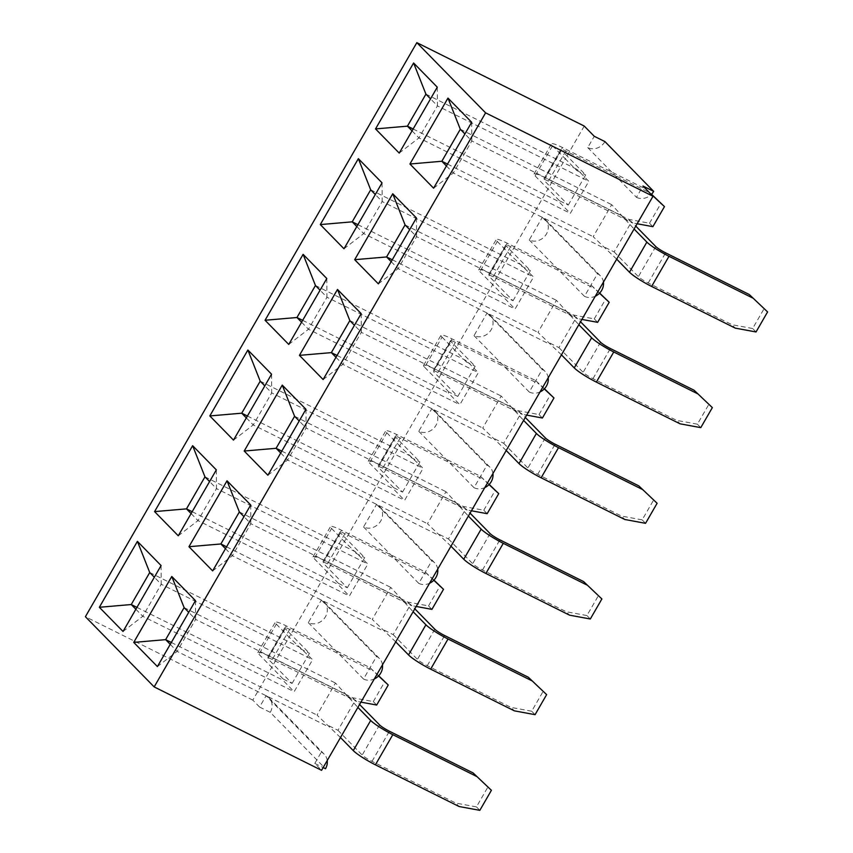 <?xml version="1.0" encoding="UTF-8"?>
<svg xmlns="http://www.w3.org/2000/svg" width="853" height="853" viewBox="0 0 853 853"><rect width="100%" height="100%" fill="white"/><g stroke="black" fill="none" stroke-linecap="round" stroke-linejoin="round"><path stroke-width="0.64" stroke-dasharray="4.26 3.2" d="M584.241 126.063L565.326 158.829L576.756 170.515L577.3 169.566L588.805 181.316L570.326 213.335L558.822 201.585L559.365 200.647L568.269 205.083L544.043 180.346L561.434 150.213A8.775 1.152 -150 0 1 560.965 149.371A8.775 1.152 -150 0 1 565.848 150.992L649.559 192.703L646.169 189.249L562.468 147.537A19.747 2.58 30 0 0 551.465 143.89A19.747 2.58 30 0 0 552.531 145.767L535.13 175.91A19.747 2.58 -150 0 1 534.063 174.023A19.747 2.58 -150 0 1 545.067 177.669L562.468 147.537M568.269 205.083L585.67 174.95L561.434 150.213M559.365 200.647L547.925 188.961L510.083 254.503L533.573 276.99L515.084 309.01L503.579 297.26L504.123 296.322L513.026 300.757L488.801 276.02L506.202 245.888A8.775 1.152 -150 0 1 505.722 245.046A8.775 1.152 -150 0 1 510.616 246.666L594.317 288.378L590.937 284.923L507.226 243.212A19.747 2.58 30 0 0 496.222 239.565A19.747 2.58 30 0 0 497.288 241.452L479.898 271.585A19.747 2.58 -150 0 1 478.821 269.697A19.747 2.58 -150 0 1 489.835 273.344L507.226 243.212M513.026 300.757L530.427 270.625L506.202 245.888M504.123 296.322L492.682 284.646L454.841 350.188L466.282 361.864L466.826 360.915L478.33 372.665L459.852 404.685L448.337 392.934L448.881 391.996L457.794 396.432L433.559 371.695L450.96 341.563A8.775 1.152 -150 0 1 450.48 340.72A8.775 1.152 -150 0 1 455.374 342.341L539.075 384.053L535.695 380.598L451.994 338.886A19.747 2.58 30 0 0 440.99 335.24A19.747 2.58 30 0 0 442.057 337.127L424.655 367.259A19.747 2.58 -150 0 1 423.589 365.372A19.747 2.58 -150 0 1 434.593 369.029L451.994 338.886M457.794 396.432L475.185 366.3L450.96 341.563M448.881 391.996L437.45 380.321L399.609 445.863L423.099 468.34L404.61 500.359L393.105 488.609L393.649 487.671L402.552 492.106L378.327 467.369L395.717 437.237A8.775 1.152 -150 0 1 395.248 436.395A8.775 1.152 -150 0 1 400.142 438.026L483.843 479.727L480.452 476.273L396.752 434.572A19.747 2.58 30 0 0 385.748 430.914A19.747 2.58 30 0 0 386.814 432.802L369.413 462.934A19.747 2.58 -150 0 1 368.347 461.046A19.747 2.58 -150 0 1 379.35 464.704L396.752 434.572M402.552 492.106L419.953 461.974L395.717 437.237M393.649 487.671L382.208 475.995L344.367 541.538L367.856 564.014L349.367 596.034L337.863 584.294L338.406 583.345L347.31 587.781L323.084 563.044L340.486 532.912A8.775 1.152 -150 0 1 340.006 532.069A8.775 1.152 -150 0 1 344.9 533.701L428.601 575.402L425.22 571.947L341.52 530.246A19.747 2.58 30 0 0 330.506 526.589A19.747 2.58 30 0 0 331.582 528.476L314.181 558.608A19.747 2.58 -150 0 1 313.115 556.721A19.747 2.58 -150 0 1 324.119 560.378L341.52 530.246M347.31 587.781L364.711 557.649L340.486 532.912M338.406 583.345L326.966 571.67L289.135 637.212L312.614 659.7L294.136 691.708L282.631 679.969L283.175 679.02L292.078 683.456L267.842 658.719L285.243 628.586A8.775 1.152 -150 0 1 284.763 627.755A8.775 1.152 -150 0 1 289.657 629.375L373.358 671.076L369.978 667.622L286.277 625.921A19.747 2.58 30 0 0 275.274 622.264A19.747 2.58 30 0 0 276.34 624.151L258.939 654.283A19.747 2.58 -150 0 1 257.873 652.396A19.747 2.58 -150 0 1 268.876 656.053L286.277 625.921M292.078 683.456L309.468 653.323L285.243 628.586M529.244 239.949L584.476 296.332L597.526 273.728L542.295 217.344A13.158 11.814 -44.4 0 1 545.174 219.434A13.158 11.814 -44.4 0 1 545.355 235.609A13.158 11.814 -44.4 0 1 529.244 239.949L542.295 217.344M474.012 335.624L529.233 392.007L542.284 369.413L487.063 313.019A13.158 11.814 -44.4 0 1 489.942 315.109A13.158 11.814 -44.4 0 1 490.123 331.284A13.158 11.814 -44.4 0 1 474.012 335.624L487.063 313.019M418.77 431.298L474.001 487.681L487.042 465.088L431.821 408.694A13.158 11.814 -44.4 0 1 434.699 410.794A13.158 11.814 -44.4 0 1 434.881 426.958A13.158 11.814 -44.4 0 1 418.77 431.298L431.821 408.694M363.538 526.973L418.759 583.367L431.81 560.762L376.578 504.379A13.158 11.814 -44.4 0 1 379.457 506.469A13.158 11.814 -44.4 0 1 379.638 522.633A13.158 11.814 -44.4 0 1 363.538 526.973L376.578 504.379M308.296 622.647L363.517 679.041L376.568 656.437L321.346 600.054A13.158 11.814 -44.4 0 1 324.225 602.143A13.158 11.814 -44.4 0 1 324.407 618.308A13.158 11.814 -44.4 0 1 308.296 622.647L321.346 600.054M604.948 141.609A13.158 11.814 -44.4 0 1 587.738 147.59L594.264 136.288M587.738 147.59L636.466 197.342L642.991 186.039M616.687 259.173L593.198 236.686L611.686 204.667L634.088 229.041M561.445 354.848L537.966 332.361L556.444 300.352L578.846 324.716M506.213 450.523L482.723 428.046L501.212 396.027L523.603 420.39M450.97 546.197L427.481 523.721L445.97 491.701L468.372 516.065M395.728 641.872L372.249 619.395L390.727 587.376L413.129 611.74M340.496 737.557L317.007 715.07L335.496 683.05L357.887 707.414M283.175 679.02L271.734 667.345L252.808 700.121L259.579 707.03L266.104 695.728L321.325 752.111L314.81 763.414L321.57 770.323M252.808 700.121L85.407 616.708M259.579 707.03L270.262 712.351L325.494 768.734M314.81 763.414L323.159 767.572M535.13 175.91L547.925 188.961L565.326 158.829L552.531 145.767M479.898 271.585L492.682 284.646L510.083 254.503L497.288 241.452M424.655 367.259L437.45 380.321L454.841 350.188L442.057 337.127M369.413 462.934L382.208 475.995L399.609 445.863L386.814 432.802M314.181 558.608L326.966 571.67L344.367 541.538L331.582 528.476M258.939 654.283L271.734 667.345L289.135 637.212L276.34 624.151M171.325 642.48L317.007 715.07M170.237 644.356L177.136 651.393L328.512 726.82M157.41 666.577L177.136 651.393L195.625 619.374L347 694.8M346.457 695.739L355.36 700.174L359.582 704.493M329.055 725.871L337.959 730.307L355.36 700.174M195.476 600.661L195.625 619.374L188.726 612.337M184.12 607.624L335.496 683.05M327.232 760.535A13.158 11.814 135.6 0 0 324.204 754.201A13.158 11.814 135.6 0 0 321.325 752.111M266.104 695.728A13.158 11.814 -44.4 0 1 268.983 697.818A13.158 11.814 -44.4 0 1 270.262 712.351M636.466 197.342A13.158 11.814 135.6 0 0 651.255 194.484M337.959 730.307L362.194 755.054A8.775 1.152 30 0 0 372.025 761.366L455.726 803.068L459.106 806.522M479.834 810.35L476.443 806.895L488.012 786.85M476.443 806.895L455.726 803.068M226.557 546.805L372.249 619.395M225.48 548.682L232.379 555.719L383.754 631.135M212.653 570.902L232.379 555.719L250.857 523.699L402.232 599.126M401.688 600.064L410.602 604.5L414.825 608.818M384.298 630.196L393.201 634.632L410.602 604.5M250.707 504.976L250.857 523.699L243.969 516.662M239.352 511.949L390.727 587.376M281.799 451.13L427.481 523.721M280.722 452.996L287.61 460.044L438.986 535.46M267.885 475.228L287.61 460.044L306.099 428.025L457.475 503.451M456.931 504.39L465.834 508.825L470.056 513.133M439.53 534.522L448.433 538.957L465.834 508.825M305.95 409.301L306.099 428.025L299.2 420.987M294.594 416.275L445.97 491.701M337.042 355.456L482.723 428.046M335.954 357.322L342.853 364.359L494.228 439.785M323.127 379.542L342.853 364.359L361.341 332.35L512.717 407.766M512.173 408.715L521.076 413.151L525.299 417.458M494.772 438.847L503.675 443.283L521.076 413.151M361.182 313.627L361.341 332.35L354.443 325.302M349.837 320.6L501.212 396.027M392.273 259.781L537.966 332.361M391.196 261.647L398.095 268.684L549.471 344.111M378.369 283.868L398.095 268.684L416.573 236.665L567.949 312.091M567.405 313.04L576.308 317.476L580.541 321.784M550.014 343.173L558.918 347.608L576.308 317.476M416.424 217.952L416.573 236.665L409.685 229.628M405.068 224.925L556.444 300.352M447.516 164.096L593.198 236.686M446.439 165.972L453.327 173.01L604.702 248.436M433.601 188.193L453.327 173.01L471.816 140.99L623.191 216.417M622.647 217.355L631.551 221.801L635.773 226.109M605.246 247.498L614.149 251.934L631.551 221.801M471.666 122.278L471.816 140.99L464.917 133.953M460.311 129.251L611.686 204.667M393.201 634.632L417.426 659.369A8.775 1.152 30 0 0 427.257 665.692L510.958 707.393L514.348 710.848M448.433 538.957L472.669 563.694A8.775 1.152 30 0 0 482.499 570.007L566.2 611.718L569.58 615.173M503.675 443.283L527.9 468.02A8.775 1.152 30 0 0 537.731 474.332L621.442 516.044L624.822 519.498M558.918 347.608L583.143 372.345A8.775 1.152 30 0 0 592.974 378.657L676.674 420.369L680.065 423.824M614.149 251.934L638.385 276.671A8.775 1.152 30 0 0 648.216 282.983L731.917 324.684L735.297 328.138M535.066 714.675L531.686 711.221L543.254 691.175M531.686 711.221L510.958 707.393M590.308 619.001L586.917 615.546L598.497 595.501M586.917 615.546L566.2 611.718M645.54 523.326L642.16 519.872L653.729 499.826M642.16 519.872L621.442 516.044M700.782 427.641L697.402 424.186L708.971 404.151M697.402 424.186L676.674 420.369M756.025 331.966L752.634 328.512L764.213 308.477M752.634 328.512L731.917 324.684M136.938 607.379L282.631 679.969M135.862 609.245L142.76 616.292L294.136 691.708M149.733 572.523L301.109 647.949M300.565 648.888L309.468 653.323M123.035 631.476L142.76 616.292L161.238 584.273L312.614 659.7M161.089 565.55L161.238 584.273L154.35 577.236M376.685 705.036L373.305 701.582L352.577 697.754L268.876 656.053M352.577 697.754L355.968 701.209L360.947 702.136M289.657 629.375L272.267 659.508L355.968 701.209M272.267 659.508A8.775 1.152 30 0 0 267.373 657.887A8.775 1.152 30 0 0 267.842 658.719M369.978 667.622L378.7 675.779M373.305 701.582L384.874 681.547M378.551 675.928L373.358 671.076M192.181 511.704L337.863 584.294M191.104 513.57L197.992 520.607L349.367 596.034M204.976 476.848L356.351 552.275M355.808 553.213L364.711 557.649M178.266 535.791L197.992 520.607L216.481 488.598L367.856 564.014M216.331 469.875L216.481 488.598L209.582 481.561M247.423 416.029L393.105 488.609M246.336 417.895L253.234 424.933L404.61 500.359M260.208 381.174L411.594 456.6M411.05 457.539L419.953 461.974M233.509 440.116L253.234 424.933L271.712 392.924L423.099 468.34M271.563 374.2L271.712 392.924L264.825 385.876M302.655 320.344L448.337 392.934M301.578 322.221L308.466 329.258L459.852 404.685M315.45 285.499L466.826 360.915M466.282 361.864L475.185 366.3M288.751 344.441L308.466 329.258L326.955 297.239L478.33 372.665M326.806 278.526L326.955 297.239L320.067 290.201M357.897 224.67L503.579 297.26M356.821 226.546L363.709 233.583L515.084 309.01M370.692 189.824L522.068 265.24M521.524 266.189L530.427 270.625M343.983 248.767L363.709 233.583L382.197 201.564L533.573 276.99M382.048 182.851L382.197 201.564L375.299 194.527M413.14 128.995L558.822 201.585M412.052 130.872L418.951 137.909L570.326 213.335M425.924 94.139L577.3 169.566M576.756 170.515L585.67 174.95M399.225 153.092L418.951 137.909L437.429 105.889L588.805 181.316M437.28 87.177L437.429 105.889L430.541 98.852M431.927 609.362L428.537 605.907L407.819 602.079L324.119 560.378M407.819 602.079L411.199 605.534L416.179 606.462M344.9 533.701L327.499 563.833L411.199 605.534M327.499 563.833A8.775 1.152 30 0 0 322.605 562.212A8.775 1.152 30 0 0 323.084 563.044M487.159 513.687L483.779 510.233L463.062 506.405L379.35 464.704M463.062 506.405L466.442 509.859L471.421 510.776M400.142 438.026L382.741 468.158L466.442 509.859M382.741 468.158A8.775 1.152 30 0 0 377.847 466.538A8.775 1.152 30 0 0 378.327 467.369M542.401 418.013L539.021 414.558L518.293 410.73L434.593 369.029M518.293 410.73L521.684 414.185L526.664 415.102M455.374 342.341L437.973 372.484L521.684 414.185M437.973 372.484A8.775 1.152 30 0 0 433.089 370.852A8.775 1.152 30 0 0 433.559 371.695M597.644 322.338L594.253 318.883L573.536 315.056L489.835 273.344M573.536 315.056L576.916 318.51L581.895 319.427M510.616 246.666L493.215 276.798L576.916 318.51M493.215 276.798A8.775 1.152 30 0 0 488.321 275.178A8.775 1.152 30 0 0 488.801 276.02M652.876 226.663L649.496 223.209L628.778 219.381L545.067 177.669M628.778 219.381L632.158 222.836L637.138 223.753M565.848 150.992L548.458 181.124L632.158 222.836M548.458 181.124A8.775 1.152 30 0 0 543.564 179.503A8.775 1.152 30 0 0 544.043 180.346M425.22 571.947L433.942 580.104M428.537 605.907L440.116 585.872M480.452 476.273L489.185 484.429M483.779 510.233L495.348 490.187M535.695 380.598L544.417 388.744M539.021 414.558L550.59 394.512M590.937 284.923L599.659 293.069M594.253 318.883L605.833 298.838M646.169 189.249L651.5 194.228M649.496 223.209L661.064 203.163M433.793 580.253L428.601 575.402M489.036 484.579L483.843 479.727M544.267 388.904L539.075 384.053M599.51 293.229L594.317 288.378M651.351 194.377L649.559 192.703M363.517 679.041A13.158 11.814 135.6 0 0 374.328 678.945M382.464 664.85A13.158 11.814 135.6 0 0 379.446 658.527A13.158 11.814 135.6 0 0 376.568 656.437M418.759 583.367A13.158 11.814 135.6 0 0 429.571 583.271M437.706 569.175A13.158 11.814 135.6 0 0 434.689 562.852A13.158 11.814 135.6 0 0 431.81 560.762M474.001 487.681A13.158 11.814 135.6 0 0 484.803 487.596M492.938 473.5A13.158 11.814 135.6 0 0 489.921 467.177A13.158 11.814 135.6 0 0 487.042 465.088M529.233 392.007A13.158 11.814 135.6 0 0 540.045 391.922M548.18 377.826A13.158 11.814 135.6 0 0 545.163 371.503A13.158 11.814 135.6 0 0 542.284 369.413M584.476 296.332A13.158 11.814 135.6 0 0 595.287 296.236M603.423 282.151A13.158 11.814 135.6 0 0 600.405 275.828A13.158 11.814 135.6 0 0 597.526 273.728M379.585 724.911L362.194 755.054M372.025 761.366L389.416 731.224M434.827 629.237L417.426 659.369M490.07 533.562L472.669 563.694M545.302 437.888L527.9 468.02M600.544 342.213L583.143 372.345M655.776 246.538L638.385 276.671M427.257 665.692L444.658 635.549M482.499 570.007L499.89 539.874M537.731 474.332L555.132 444.2M592.974 378.657L610.375 348.525M648.216 282.983L665.607 252.851M268.983 697.818L324.204 754.201M340.006 532.069L322.605 562.212M450.48 340.72L433.089 370.852M560.965 149.371L543.564 179.503M284.763 627.755L267.373 657.887M395.248 436.395L377.847 466.538M505.722 245.046L488.321 275.178M534.063 174.023L551.465 143.89M368.347 461.046L385.748 430.914M423.589 365.372L440.99 335.24M478.821 269.697L496.222 239.565M257.873 652.396L275.274 622.264M313.115 556.721L330.506 526.589M545.174 219.434L600.405 275.828M489.942 315.109L545.163 371.503M379.457 506.469L434.689 562.852M434.699 410.794L489.921 467.177M324.225 602.143L379.446 658.527"/><path stroke-width="1.28" d="M154.169 686.91L321.57 770.323L653.003 196.265L642.991 186.039L653.675 191.36L604.948 141.609L594.264 136.288L584.241 126.063L416.84 42.65L485.602 112.852L154.169 686.91L85.407 616.708L416.84 42.65M320.301 224.584L358.356 158.669L382.048 182.851L343.983 248.767L320.301 224.584L352.204 221.833L357.897 224.67M265.059 320.259L303.114 254.343L326.806 278.526L288.751 344.441L265.059 320.259L296.961 317.508L302.655 320.344M99.343 607.283L137.408 541.367L161.089 565.55L123.035 631.476L99.343 607.283L131.245 604.542L136.938 607.379M154.585 511.608L192.639 445.692L216.331 469.875L178.266 535.791L154.585 511.608L186.487 508.868L192.181 511.704M209.817 415.933L247.882 350.018L271.563 374.2L233.509 440.116L209.817 415.933L241.73 413.193L247.423 416.029M375.533 128.91L413.598 62.983L437.28 87.177L399.225 153.092L375.533 128.91L407.446 126.159L413.14 128.995M337.5 289.444L361.182 313.627L323.127 379.542L299.446 355.36L337.5 289.444L349.837 320.6L331.348 352.62L337.042 355.456M392.743 193.77L416.424 217.952L378.369 283.868L354.677 259.685L392.743 193.77L405.068 224.925L386.58 256.945L392.273 259.781M171.784 576.468L195.476 600.661L157.41 666.577L133.729 642.394L171.784 576.468L184.12 607.624L165.631 639.643L171.325 642.48M447.974 98.095L471.666 122.278L433.601 188.193L409.92 164.011L447.974 98.095L460.311 129.251L441.822 161.26L447.516 164.096M282.258 385.119L305.95 409.301L267.885 475.228L244.203 451.034L282.258 385.119L294.594 416.275L276.105 448.294L281.799 451.13M227.026 480.793L250.707 504.976L212.653 570.902L188.961 546.709L227.026 480.793L239.352 511.949L220.874 543.969L226.557 546.805M653.003 196.265L485.602 112.852M323.159 767.572L325.494 768.734A13.158 11.814 135.6 0 0 327.232 760.535M133.729 642.394L165.631 639.643L170.237 644.356M188.726 612.337L184.12 607.624M651.255 194.484A13.158 11.814 135.6 0 0 653.675 191.36M491.403 790.304L473.116 772.935L491.403 790.304L479.834 810.35L459.106 806.522L375.405 764.821A19.747 2.58 -150 0 1 353.281 750.608L370.682 720.476A19.747 2.58 30 0 0 392.806 734.678L375.405 764.821M340.496 737.557L353.281 750.608M357.887 707.414L370.682 720.476M476.507 776.39L392.806 734.678M359.582 704.493L379.585 724.911A8.775 1.152 -150 0 0 389.416 731.224L473.116 772.935M188.961 546.709L220.874 543.969L225.48 548.682M243.969 516.662L239.352 511.949M244.203 451.034L276.105 448.294L280.722 452.996M299.2 420.987L294.594 416.275M299.446 355.36L331.348 352.62L335.954 357.322M354.443 325.302L349.837 320.6M354.677 259.685L386.58 256.945L391.196 261.647M409.685 229.628L405.068 224.925M409.92 164.011L441.822 161.26L446.439 165.972M464.917 133.953L460.311 129.251M546.634 694.63L528.359 677.261L546.634 694.63L535.066 714.675L514.348 710.848L430.648 669.147A19.747 2.58 -150 0 1 408.523 654.933L425.924 624.801A19.747 2.58 30 0 0 448.038 639.004L430.648 669.147M395.728 641.872L408.523 654.933M413.129 611.74L425.924 624.801M531.739 680.715L448.038 639.004M414.825 608.818L434.827 629.237A8.775 1.152 -150 0 0 444.658 635.549L528.359 677.261M601.877 598.955L583.601 581.586L601.877 598.955L590.308 619.001L569.58 615.173L485.879 573.461A19.747 2.58 -150 0 1 463.765 559.259L481.156 529.127A19.747 2.58 30 0 0 503.281 543.329L485.879 573.461M450.97 546.197L463.765 559.259M468.372 516.065L481.156 529.127M586.981 585.041L503.281 543.329M470.056 513.133L490.07 533.562A8.775 1.152 -150 0 0 499.89 539.874L583.601 581.586M657.119 503.281L638.833 485.901L657.119 503.281L645.54 523.326L624.822 519.498L541.122 477.787A19.747 2.58 -150 0 1 518.997 463.584L536.398 433.452A19.747 2.58 30 0 0 558.523 447.654L541.122 477.787M506.213 450.523L518.997 463.584M523.603 420.39L536.398 433.452M642.224 489.366L558.523 447.654M525.299 417.458L545.302 437.888A8.775 1.152 -150 0 0 555.132 444.2L638.833 485.901M712.351 407.606L694.075 390.226L712.351 407.606L700.782 427.641L680.065 423.824L596.354 382.112A19.747 2.58 -150 0 1 574.24 367.91L591.641 337.777A19.747 2.58 30 0 0 613.755 351.98L596.354 382.112M561.445 354.848L574.24 367.91M578.846 324.716L591.641 337.777M697.455 393.681L613.755 351.98M580.541 321.784L600.544 342.213A8.775 1.152 -150 0 0 610.375 348.525L694.075 390.226M767.593 311.931L749.318 294.552L767.593 311.931L756.025 331.966L735.297 328.138L651.596 286.437A19.747 2.58 -150 0 1 629.482 272.235L646.873 242.103A19.747 2.58 30 0 0 668.997 256.305L651.596 286.437M616.687 259.173L629.482 272.235M634.088 229.041L646.873 242.103M752.698 298.006L668.997 256.305M635.773 226.109L655.776 246.538A8.775 1.152 -150 0 0 665.607 252.851L749.318 294.552M154.35 577.236L149.733 572.523L131.245 604.542L135.862 609.245M378.7 675.779L388.254 685.002L378.551 675.928M360.947 702.136L376.685 705.036L388.254 685.002M209.582 481.561L204.976 476.848L186.487 508.868L191.104 513.57M264.825 385.876L260.208 381.174L241.73 413.193L246.336 417.895M320.067 290.201L315.45 285.499L296.961 317.508L301.578 322.221M375.299 194.527L370.692 189.824L352.204 221.833L356.821 226.546M430.541 98.852L425.924 94.139L407.446 126.159L412.052 130.872M433.942 580.104L443.496 589.327L433.793 580.253M489.185 484.429L498.738 493.642L489.036 484.579M544.417 388.744L553.97 397.967L544.267 388.904M599.659 293.069L609.213 302.293L599.51 293.229M651.5 194.228L664.455 206.618L651.351 194.377M416.179 606.462L431.927 609.362L443.496 589.327M471.421 510.776L487.159 513.687L498.738 493.642M526.664 415.102L542.401 418.013L553.97 397.967M581.895 319.427L597.644 322.338L609.213 302.293M637.138 223.753L652.876 226.663L664.455 206.618M192.639 445.692L204.976 476.848M413.598 62.983L425.924 94.139M137.408 541.367L149.733 572.523M247.882 350.018L260.208 381.174M303.114 254.343L315.45 285.499M358.356 158.669L370.692 189.824M374.328 678.945A13.158 11.814 135.6 0 0 382.464 664.85M429.571 583.271A13.158 11.814 135.6 0 0 437.706 569.175M484.803 487.596A13.158 11.814 135.6 0 0 492.938 473.5M540.045 391.922A13.158 11.814 135.6 0 0 548.18 377.826M595.287 296.236A13.158 11.814 135.6 0 0 603.423 282.151"/></g></svg>
